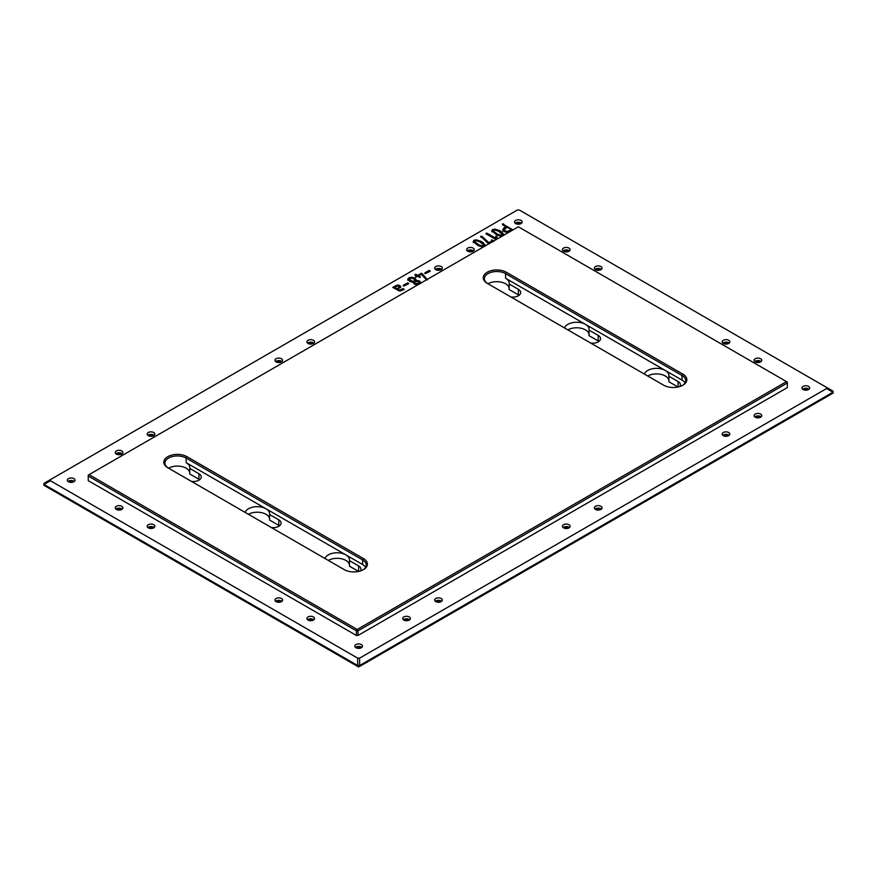 <?xml version="1.0" encoding="UTF-8"?>
<svg xmlns="http://www.w3.org/2000/svg" width="877" height="877" viewBox="0 0 877 877"><rect width="100%" height="100%" fill="white"/><g stroke="black" fill="none" stroke-linecap="round" stroke-linejoin="round"><path stroke-width="1.32" d="M682.449 385.442A12.421 7.169 0 0 0 685.704 380.596A12.421 7.169 0 0 0 682.065 375.531L505.58 273.635A12.421 7.169 0 0 0 492.041 272.078A12.421 7.169 0 0 0 484.367 278.711A12.421 7.169 0 0 0 487.996 283.775A12.421 7.169 0 0 1 500.997 282.098A12.421 7.169 0 0 1 509.164 288.171M685.047 382.909A12.421 7.169 0 0 0 682.065 380.136L505.58 278.25A12.421 7.169 0 0 1 509.219 283.315A12.421 7.169 0 0 1 509.164 284.005L509.164 289.542L518.362 294.847A7.904 4.56 0 0 1 519.052 295.308M506.38 272.254A13.55 7.827 0 0 0 487.217 272.254A13.55 7.827 0 0 0 487.217 283.315L663.692 385.211A13.55 7.827 0 0 0 682.865 385.211A13.55 7.827 0 0 0 682.865 374.15L506.38 272.254L505.58 273.635L505.58 278.25M598.914 341.416A7.904 4.56 0 0 0 598.213 340.956L589.015 335.639L589.015 330.114A12.421 7.169 0 0 0 589.07 329.423A12.421 7.169 0 0 0 585.43 324.347A12.421 7.169 0 0 0 573.119 322.55A12.421 7.169 0 0 0 564.503 327.943M509.164 284.005L518.362 289.311L518.362 294.847M510.852 296.974A7.904 4.56 0 0 0 520.675 292.545A7.904 4.56 0 0 0 518.362 289.311M786.516 381.616L518.362 226.792L89.048 474.654L357.202 629.478L786.516 381.616L787.316 382.076L787.316 387.612L358.002 635.463L358.002 630.859L787.316 382.997L786.516 381.616M186.954 456.676A13.55 7.827 0 0 0 167.792 456.676A13.55 7.827 0 0 0 167.792 467.737L344.266 569.633A13.55 7.827 0 0 0 363.44 569.633A13.55 7.827 0 0 0 363.44 558.561L186.954 456.676L186.154 458.057A12.421 7.169 0 0 0 172.616 456.5A12.421 7.169 0 0 0 164.942 463.133A12.421 7.169 0 0 0 168.57 468.186M515.512 223.482A7.564 4.363 180 0 1 521.201 223.482M467.594 251.151A7.564 4.363 180 0 1 473.295 251.151M435.65 269.59A7.564 4.363 180 0 1 441.35 269.59M563.418 251.151A7.564 4.363 180 0 1 569.118 251.151M307.882 343.356A7.564 4.363 180 0 1 313.582 343.356M595.362 269.59A7.564 4.363 180 0 1 601.063 269.59M589.015 334.269A12.421 7.169 0 0 0 580.848 328.206A12.421 7.169 0 0 0 567.868 329.884M275.937 361.795A7.564 4.363 180 0 1 281.638 361.795M148.169 435.573A7.564 4.363 180 0 1 153.87 435.573M116.224 454.012A7.564 4.363 180 0 1 121.925 454.012M68.307 481.67A7.564 4.363 180 0 1 74.008 481.67M199.627 479.73A7.904 4.56 0 0 0 198.926 479.27L189.739 473.953L189.739 468.428L198.926 473.733L198.926 479.27M189.739 472.582A12.421 7.169 0 0 0 181.572 466.52A12.421 7.169 0 0 0 168.581 468.197M116.224 509.34A7.564 4.363 180 0 1 121.925 509.34M148.169 527.779A7.564 4.363 180 0 1 153.87 527.779M279.489 525.827A7.904 4.56 0 0 0 278.787 525.367L269.59 520.061L269.59 514.525L278.787 519.842L278.787 525.367M269.59 518.691A12.421 7.169 0 0 0 261.423 512.628A12.421 7.169 0 0 0 248.443 514.306M723.13 343.356A7.564 4.363 180 0 1 728.831 343.356M668.877 380.377A12.421 7.169 0 0 0 660.71 374.315A12.421 7.169 0 0 0 647.719 375.992M677.998 387.009L668.877 381.747L668.877 376.211L678.074 381.528L678.074 386.998M755.075 361.795A7.564 4.363 180 0 1 760.776 361.795M802.992 389.465A7.564 4.363 180 0 1 808.693 389.465M755.075 417.123A7.564 4.363 180 0 1 760.776 417.123M723.13 435.573A7.564 4.363 180 0 1 728.831 435.573M595.362 509.34A7.564 4.363 180 0 1 601.063 509.34M349.452 564.799A12.421 7.169 0 0 0 341.285 558.726A12.421 7.169 0 0 0 328.294 560.414M358.572 571.431L349.452 566.169L349.452 560.633L358.638 565.939L358.638 571.42M275.937 601.545A7.564 4.363 180 0 1 281.638 601.545M563.418 527.779A7.564 4.363 180 0 1 569.118 527.779M307.882 619.984A7.564 4.363 180 0 1 313.582 619.984M435.65 601.545A7.564 4.363 180 0 1 441.35 601.545M403.705 619.984A7.564 4.363 180 0 1 409.406 619.984M355.799 647.654A7.564 4.363 180 0 1 361.488 647.654M668.877 376.211A12.421 7.169 0 0 0 668.932 375.531A12.421 7.169 0 0 0 665.292 370.456A12.421 7.169 0 0 0 652.97 368.658A12.421 7.169 0 0 0 644.354 374.04M589.015 330.114L598.213 335.42L598.213 340.956M590.714 343.071A7.904 4.56 0 0 0 600.526 338.643A7.904 4.56 0 0 0 598.213 335.42M356.413 635.463L88.248 480.651L88.248 475.115L89.048 474.654L88.248 476.036L356.413 630.859L357.202 629.478L358.002 630.859L356.413 630.859L356.413 635.463L358.002 635.463M363.023 569.864A12.421 7.169 0 0 0 366.279 565.018A12.421 7.169 0 0 0 362.639 559.943L186.154 458.057L186.154 462.672A12.421 7.169 0 0 1 189.794 467.737A12.421 7.169 0 0 1 189.739 468.428M833.15 391.416L833.15 393.049L359.438 666.542L357.849 666.542L43.85 485.255L44.025 483.315L43.85 484.542M357.663 658.134L357.663 665.511L358.638 667.002L359.625 665.511L357.663 665.511L44.025 484.444L50.417 480.749L50.417 479.62L517.375 210.02L519.337 210.02L826.583 387.415L826.583 388.544L359.625 658.134L357.663 658.134L50.417 480.749M515.183 223.24A3.837 2.214 180 0 1 515.643 222.922A3.837 2.214 180 0 1 521.07 222.922L521.07 222.922A3.837 2.214 180 0 1 521.53 223.24M467.266 250.91A3.837 2.214 180 0 1 467.726 250.581A3.837 2.214 180 0 1 473.152 250.581L473.152 250.581A3.837 2.214 180 0 1 473.624 250.91M435.321 269.349A3.837 2.214 180 0 1 435.781 269.031A3.837 2.214 180 0 1 441.219 269.031L441.219 269.031A3.837 2.214 180 0 1 441.679 269.349M563.089 250.91A3.837 2.214 180 0 1 563.56 250.581A3.837 2.214 180 0 1 568.987 250.581L568.987 250.581A3.837 2.214 180 0 1 569.447 250.91M307.553 343.115A3.837 2.214 180 0 1 308.013 342.797A3.837 2.214 180 0 1 313.44 342.797L313.44 342.797A3.837 2.214 180 0 1 313.911 343.115M595.034 269.349A3.837 2.214 180 0 1 595.494 269.031A3.837 2.214 180 0 1 600.931 269.031L600.931 269.031A3.837 2.214 180 0 1 601.392 269.349M275.608 361.554A3.837 2.214 180 0 1 276.069 361.236A3.837 2.214 180 0 1 281.506 361.236L281.506 361.236A3.837 2.214 180 0 1 281.966 361.554M147.84 435.332A3.837 2.214 180 0 1 148.301 435.003A3.837 2.214 180 0 1 153.727 435.003L153.727 435.003A3.837 2.214 180 0 1 154.199 435.332M115.896 453.771A3.837 2.214 180 0 1 116.356 453.442A3.837 2.214 180 0 1 121.793 453.442L121.793 453.442A3.837 2.214 180 0 1 122.254 453.771M67.978 481.429A3.837 2.214 180 0 1 68.45 481.111A3.837 2.214 180 0 1 73.876 481.111L73.876 481.111A3.837 2.214 180 0 1 74.337 481.429M191.427 481.385A7.904 4.56 0 0 0 201.25 476.956A7.904 4.56 0 0 0 198.926 473.733M115.896 509.098A3.837 2.214 180 0 1 116.356 508.77A3.837 2.214 180 0 1 121.793 508.77L121.793 508.77A3.837 2.214 180 0 1 122.254 509.098M147.84 527.537A3.837 2.214 180 0 1 148.301 527.209A3.837 2.214 180 0 1 153.727 527.209L153.727 527.209A3.837 2.214 180 0 1 154.199 527.537M271.289 527.494A7.904 4.56 0 0 0 281.1 523.065A7.904 4.56 0 0 0 278.787 519.842M269.59 514.525A12.421 7.169 0 0 0 269.645 513.845A12.421 7.169 0 0 0 266.005 508.77A12.421 7.169 0 0 0 253.694 506.972A12.421 7.169 0 0 0 245.078 512.354M722.801 343.115A3.837 2.214 180 0 1 723.273 342.797A3.837 2.214 180 0 1 728.699 342.797L728.699 342.797A3.837 2.214 180 0 1 729.16 343.115M679.741 386.56A7.904 4.56 0 0 0 680.388 384.751A7.904 4.56 0 0 0 678.074 381.528M754.746 361.554A3.837 2.214 180 0 1 755.207 361.236A3.837 2.214 180 0 1 760.644 361.236L760.644 361.236A3.837 2.214 180 0 1 761.104 361.554M802.663 389.224A3.837 2.214 180 0 1 803.124 388.895A3.837 2.214 180 0 1 808.55 388.895L808.55 388.895A3.837 2.214 180 0 1 809.022 389.224M754.746 416.882A3.837 2.214 180 0 1 755.207 416.564A3.837 2.214 180 0 1 760.644 416.564L760.644 416.564A3.837 2.214 180 0 1 761.104 416.882M722.801 435.332A3.837 2.214 180 0 1 723.273 435.003A3.837 2.214 180 0 1 728.699 435.003L728.699 435.003A3.837 2.214 180 0 1 729.16 435.332M595.034 509.098A3.837 2.214 180 0 1 595.494 508.77A3.837 2.214 180 0 1 600.931 508.77L600.931 508.77A3.837 2.214 180 0 1 601.392 509.098M360.315 570.971A7.904 4.56 0 0 0 360.962 569.173A7.904 4.56 0 0 0 358.638 565.939M349.452 560.633A12.421 7.169 0 0 0 349.506 559.943A12.421 7.169 0 0 0 345.867 554.878A12.421 7.169 0 0 0 333.545 553.069A12.421 7.169 0 0 0 324.928 558.463M275.608 601.304A3.837 2.214 180 0 1 276.069 600.986A3.837 2.214 180 0 1 281.506 600.986L281.506 600.986A3.837 2.214 180 0 1 281.966 601.304M563.089 527.537A3.837 2.214 180 0 1 563.56 527.209A3.837 2.214 180 0 1 568.987 527.209L568.987 527.209A3.837 2.214 180 0 1 569.447 527.537M307.553 619.743A3.837 2.214 180 0 1 308.013 619.425A3.837 2.214 180 0 1 313.44 619.425L313.44 619.425A3.837 2.214 180 0 1 313.911 619.743M435.321 601.304A3.837 2.214 180 0 1 435.781 600.986A3.837 2.214 180 0 1 441.219 600.986L441.219 600.986A3.837 2.214 180 0 1 441.679 601.304M403.376 619.743A3.837 2.214 180 0 1 403.848 619.425A3.837 2.214 180 0 1 409.274 619.425L409.274 619.425A3.837 2.214 180 0 1 409.734 619.743M355.47 647.412A3.837 2.214 180 0 1 355.93 647.083A3.837 2.214 180 0 1 361.357 647.083L361.357 647.083A3.837 2.214 180 0 1 361.817 647.412M365.621 567.32A12.421 7.169 0 0 0 362.639 564.558L186.154 462.672M826.583 388.544L832.975 392.227L359.625 665.511L359.625 658.134M521.07 220.434A3.837 2.214 0 0 0 516.882 219.952A3.837 2.214 0 0 0 514.514 222.002A3.837 2.214 0 0 0 518.362 224.216A3.837 2.214 0 0 0 522.199 222.002A3.837 2.214 0 0 0 521.07 220.434M473.152 248.092A3.837 2.214 0 0 0 468.976 247.61A3.837 2.214 0 0 0 466.608 249.66A3.837 2.214 0 0 0 470.445 251.885A3.837 2.214 0 0 0 474.282 249.66A3.837 2.214 0 0 0 473.152 248.092M441.219 266.542A3.837 2.214 0 0 0 437.031 266.06A3.837 2.214 0 0 0 434.663 268.11A3.837 2.214 0 0 0 438.5 270.324A3.837 2.214 0 0 0 442.337 268.11A3.837 2.214 0 0 0 441.219 266.542M568.987 248.092A3.837 2.214 0 0 0 564.799 247.61A3.837 2.214 0 0 0 562.431 249.66A3.837 2.214 0 0 0 566.268 251.885A3.837 2.214 0 0 0 570.105 249.66A3.837 2.214 0 0 0 568.987 248.092M313.44 340.309A3.837 2.214 0 0 0 309.263 339.827A3.837 2.214 0 0 0 306.895 341.877A3.837 2.214 0 0 0 310.732 344.091A3.837 2.214 0 0 0 314.569 341.877A3.837 2.214 0 0 0 313.44 340.309M600.931 266.542A3.837 2.214 0 0 0 596.744 266.06A3.837 2.214 0 0 0 594.376 268.11A3.837 2.214 0 0 0 598.213 270.324A3.837 2.214 0 0 0 602.05 268.11A3.837 2.214 0 0 0 600.931 266.542M281.506 358.748A3.837 2.214 0 0 0 277.318 358.265A3.837 2.214 0 0 0 274.95 360.315A3.837 2.214 0 0 0 278.787 362.53A3.837 2.214 0 0 0 282.624 360.315A3.837 2.214 0 0 0 281.506 358.748M153.727 432.514A3.837 2.214 0 0 0 149.55 432.032A3.837 2.214 0 0 0 147.183 434.082A3.837 2.214 0 0 0 151.019 436.297A3.837 2.214 0 0 0 154.856 434.082A3.837 2.214 0 0 0 153.727 432.514M121.793 450.953A3.837 2.214 0 0 0 117.606 450.471A3.837 2.214 0 0 0 115.238 452.521A3.837 2.214 0 0 0 119.075 454.735A3.837 2.214 0 0 0 122.912 452.521A3.837 2.214 0 0 0 121.793 450.953M73.876 478.623A3.837 2.214 0 0 0 69.689 478.14A3.837 2.214 0 0 0 67.321 480.19A3.837 2.214 0 0 0 71.158 482.405A3.837 2.214 0 0 0 75.005 480.19A3.837 2.214 0 0 0 73.876 478.623M121.793 506.281A3.837 2.214 0 0 0 117.606 505.799A3.837 2.214 0 0 0 115.238 507.849A3.837 2.214 0 0 0 119.075 510.063A3.837 2.214 0 0 0 122.912 507.849A3.837 2.214 0 0 0 121.793 506.281M153.727 524.72A3.837 2.214 0 0 0 149.55 524.238A3.837 2.214 0 0 0 147.183 526.288A3.837 2.214 0 0 0 151.019 528.513A3.837 2.214 0 0 0 154.856 526.288A3.837 2.214 0 0 0 153.727 524.72M728.699 340.309A3.837 2.214 0 0 0 724.512 339.827A3.837 2.214 0 0 0 722.144 341.877A3.837 2.214 0 0 0 725.981 344.091A3.837 2.214 0 0 0 729.817 341.877A3.837 2.214 0 0 0 728.699 340.309M760.644 358.748A3.837 2.214 0 0 0 756.456 358.265A3.837 2.214 0 0 0 754.088 360.315A3.837 2.214 0 0 0 757.925 362.53A3.837 2.214 0 0 0 761.762 360.315A3.837 2.214 0 0 0 760.644 358.748M808.55 386.406A3.837 2.214 0 0 0 804.373 385.924A3.837 2.214 0 0 0 801.995 387.974A3.837 2.214 0 0 0 805.842 390.199A3.837 2.214 0 0 0 809.679 387.974A3.837 2.214 0 0 0 808.55 386.406M760.644 414.076A3.837 2.214 0 0 0 756.456 413.593A3.837 2.214 0 0 0 754.088 415.643A3.837 2.214 0 0 0 757.925 417.858A3.837 2.214 0 0 0 761.762 415.643A3.837 2.214 0 0 0 760.644 414.076M728.699 432.514A3.837 2.214 0 0 0 724.512 432.032A3.837 2.214 0 0 0 722.144 434.082A3.837 2.214 0 0 0 725.981 436.297A3.837 2.214 0 0 0 729.817 434.082A3.837 2.214 0 0 0 728.699 432.514M600.931 506.281A3.837 2.214 0 0 0 596.744 505.799A3.837 2.214 0 0 0 594.376 507.849A3.837 2.214 0 0 0 598.213 510.063A3.837 2.214 0 0 0 602.05 507.849A3.837 2.214 0 0 0 600.931 506.281M281.506 598.487A3.837 2.214 0 0 0 277.318 598.015A3.837 2.214 0 0 0 274.95 600.054A3.837 2.214 0 0 0 278.787 602.28A3.837 2.214 0 0 0 282.624 600.054A3.837 2.214 0 0 0 281.506 598.487M568.987 524.72A3.837 2.214 0 0 0 564.799 524.238A3.837 2.214 0 0 0 562.431 526.288A3.837 2.214 0 0 0 566.268 528.513A3.837 2.214 0 0 0 570.105 526.288A3.837 2.214 0 0 0 568.987 524.72M313.44 616.937A3.837 2.214 0 0 0 309.263 616.454A3.837 2.214 0 0 0 306.895 618.504A3.837 2.214 0 0 0 310.732 620.719A3.837 2.214 0 0 0 314.569 618.504A3.837 2.214 0 0 0 313.44 616.937M441.219 598.487A3.837 2.214 0 0 0 437.031 598.015A3.837 2.214 0 0 0 434.663 600.054A3.837 2.214 0 0 0 438.5 602.28A3.837 2.214 0 0 0 442.337 600.054A3.837 2.214 0 0 0 441.219 598.487M409.274 616.937A3.837 2.214 0 0 0 405.086 616.454A3.837 2.214 0 0 0 402.718 618.504A3.837 2.214 0 0 0 406.555 620.719A3.837 2.214 0 0 0 410.392 618.504A3.837 2.214 0 0 0 409.274 616.937M361.357 644.595A3.837 2.214 0 0 0 357.169 644.113A3.837 2.214 0 0 0 354.801 646.163A3.837 2.214 0 0 0 358.638 648.377A3.837 2.214 0 0 0 362.486 646.163A3.837 2.214 0 0 0 361.357 644.595M510.25 231.572L506.939 232.273L504.22 231.605L502.762 230.136L503.826 227.954L506.161 226.595L502.444 223.854L513.001 229.895M503.837 235.003L503.837 234.28L503.113 235.694L500.888 236.121L496.579 234.872L491.789 230.892L492.501 229.555L494.858 229.149L499.068 230.388L501.71 231.923L503.924 234.652M495.56 237.612L496.996 237.623L496.996 236.702L497.029 238.95L495.648 239.333L486.231 233.907L486.143 233.26L487.272 233.315L495.56 238.105L495.757 236.362L496.766 236.319L497.018 239.026M489.432 243.587L487.678 243.082L480.804 236.308L481.988 236.384L488.927 242.688L492.085 240.868L491.569 239.98L493.641 241.065M480.804 236.867L480.804 236.308L480.804 236.867M485.288 245.713L485.288 244.99L484.553 246.415L482.339 246.832L478.02 245.593L473.229 241.603L473.942 240.265L476.299 239.87L480.508 241.098L483.15 242.633L485.365 245.363M430.158 270.993L425.86 273.481L424.885 272.868L429.116 270.434L430.103 271.026M424.819 273.46L424.885 272.868L424.885 273.492M422.265 273.723L427.242 279.533L426.047 279.346L421.267 274.369L418.691 275.849L420.302 277.373L417.671 276.43L415.523 277.033L416.663 275.849L415.029 274.304L417.66 275.257L421.859 273.372L427.373 279.927M420.226 277.417L420.226 276.737L420.302 277.373M415.523 277.033L415.61 276.463L415.61 277.077M408.627 283.424L404.33 285.913L403.354 285.299L407.586 282.865L408.572 283.457M403.288 285.891L403.354 285.299L403.354 285.924M415.303 278.524L416.301 280.333L419.655 281.035L420.587 282.668L417.836 284.587L414.196 284.016L413.1 282.153L409.921 281.561L407.75 279.259L408.825 277.899L411.192 277.22L413.999 277.768L415.303 278.524L416.301 281.254M416.323 280.081L416.301 281.166M400.745 286.812L397.698 289.213L399.879 290.101L403.058 288.632L404.078 289.224L399.737 290.945L392.721 287.371L397.719 285.014L399.813 285.507L400.745 286.779M50.417 479.62L44.025 483.315M832.975 391.098L826.583 387.415M506.161 226.595L506.161 227.527L503.826 228.875L502.762 231.057M502.444 224.775L512.672 230.081M496.404 230.399L500.46 231.988L503.837 235.2M491.789 231.813L493.663 230.07M495.56 238.105L495.56 239.026L487.272 234.236L487.272 233.315M486.143 234.181L487.272 234.236M492.578 240.002L493.641 241.537M491.569 240.901L492.578 240.923M492.085 240.868L492.085 241.789L488.927 243.609L488.927 242.688M480.804 237.228L481.988 237.305L488.927 243.609M477.844 241.109L481.901 242.699L485.288 245.911M473.229 242.523L475.104 240.791M425.213 273.602L430.158 271.355M417.66 275.257L417.66 276.178L420.894 274.315L422.265 274.644M415.029 275.225L417.66 276.178M416.663 275.849L415.95 277.187M418.691 275.849L418.691 276.77L419.951 277.494M403.683 286.034L408.627 283.786M412.826 278.272L415.303 279.445M407.75 280.18L408.825 278.82L411.192 278.141M418.055 281.353L419.655 281.955L420.587 283.6M399.879 291.032L404.1 289.542M397.698 289.213L397.698 290.134L398.969 290.868L398.991 289.958M393.181 287.82L397.719 285.935L399.813 286.428L400.745 287.656M508.616 232.153L511.499 230.607L511.499 229.686L507.202 227.198L504.154 229.686L505.689 232.131M502.4 234.455L502.126 236.012L502.4 235.376L501.019 236.187L497.577 235.157L495.077 233.71L493.312 230.969L497.577 234.236L501.019 235.266L502.4 234.455L498.465 231.188L495.067 230.026L493.554 230.136L493.312 230.969L493.554 230.136M483.841 245.165L483.578 246.733L483.841 246.086L482.46 246.897L477.713 245.231L474.753 242.6L474.753 241.679L479.017 244.946L482.46 245.977L483.841 245.165L479.905 241.899L476.507 240.747L474.994 240.846L474.753 241.679L474.994 240.846M409.219 279.599L409.877 281.254L412.607 282.241L414.854 280.958L414.251 279.083L411.258 278.064L409.219 279.379L412.607 281.32L414.196 280.936L414.854 280.037L414.251 279.083M409.219 280.3L409.877 281.254L409.219 279.379M419.151 282.515L418.493 283.381L419.151 282.515L418.537 281.572L415.26 281.528L414.503 282.526L415.205 283.435L418.493 283.381L418.493 284.301L419.151 282.537L418.493 284.301L416.915 284.696M414.503 283.315L415.665 284.554M396.678 288.621L399.265 287.645L396.678 289.542L394.497 288.281L394.497 287.36L396.678 288.621L396.678 289.542M504.154 229.686L505.064 230.925L507.213 231.451L511.499 229.686M399.265 286.724L398.739 287.437L399.265 286.724L397.687 285.869L394.497 287.36M682.865 374.15L682.065 375.531L682.065 380.136M362.639 564.558L362.639 559.943L363.44 558.561M357.849 665.829L359.438 665.829M503.826 227.954L503.826 228.875M503.562 223.898L503.562 224.819M501.71 231.923L501.71 232.844M500.46 231.057L500.46 231.988M499.068 230.388L499.068 231.309M494.858 229.149L494.858 229.993M492.501 229.555L492.501 230.476M496.766 236.319L496.766 237.25M495.757 236.362L495.757 237.283M481.988 236.384L481.988 237.305M481.813 236.264L481.813 237.185M483.15 242.633L483.15 243.554M481.901 241.778L481.901 242.699M480.508 241.098L480.508 242.019M476.299 239.87L476.299 240.704M473.942 240.265L473.942 241.186M429.116 270.434L429.116 271.355M421.859 273.372L421.859 274.293M420.894 273.394L420.894 274.315M416.071 274.337L416.071 275.257M407.586 282.865L407.586 283.786M413.999 277.768L413.999 278.689M411.192 277.22L411.192 278.064M408.825 277.899L408.825 278.82M419.655 281.035L419.655 281.955M400.899 289.87L400.899 290.802M403.058 288.632L403.058 289.553M399.879 290.101L399.879 290.956M399.813 285.507L399.813 286.428M397.719 285.014L397.719 285.869M395.659 285.463L395.659 286.384M509.46 230.859L509.46 231.78M507.213 231.451L507.213 232.273M505.064 230.925L505.064 231.846M501.019 235.266L501.019 236.132M497.577 234.236L497.577 235.157M495.077 232.789L495.077 233.71M482.46 245.977L482.46 246.843M479.017 244.946L479.017 245.867M476.518 243.499L476.518 244.42M414.196 280.936L414.196 281.857M412.607 281.32L412.607 282.175M410.918 280.936L410.918 281.857M416.915 283.775L416.915 284.652M415.205 283.435L415.205 284.356M399.265 286.856L399.265 287.645M519.239 209.998L517.474 209.998M502.466 235.584L502.466 234.663M493.214 231.539L493.214 230.618M483.907 246.305L483.907 245.385M474.654 242.26L474.654 241.339M409.208 280.41L409.208 279.489M414.854 280.914L414.854 279.982M399.265 287.711L399.265 286.79"/></g></svg>
